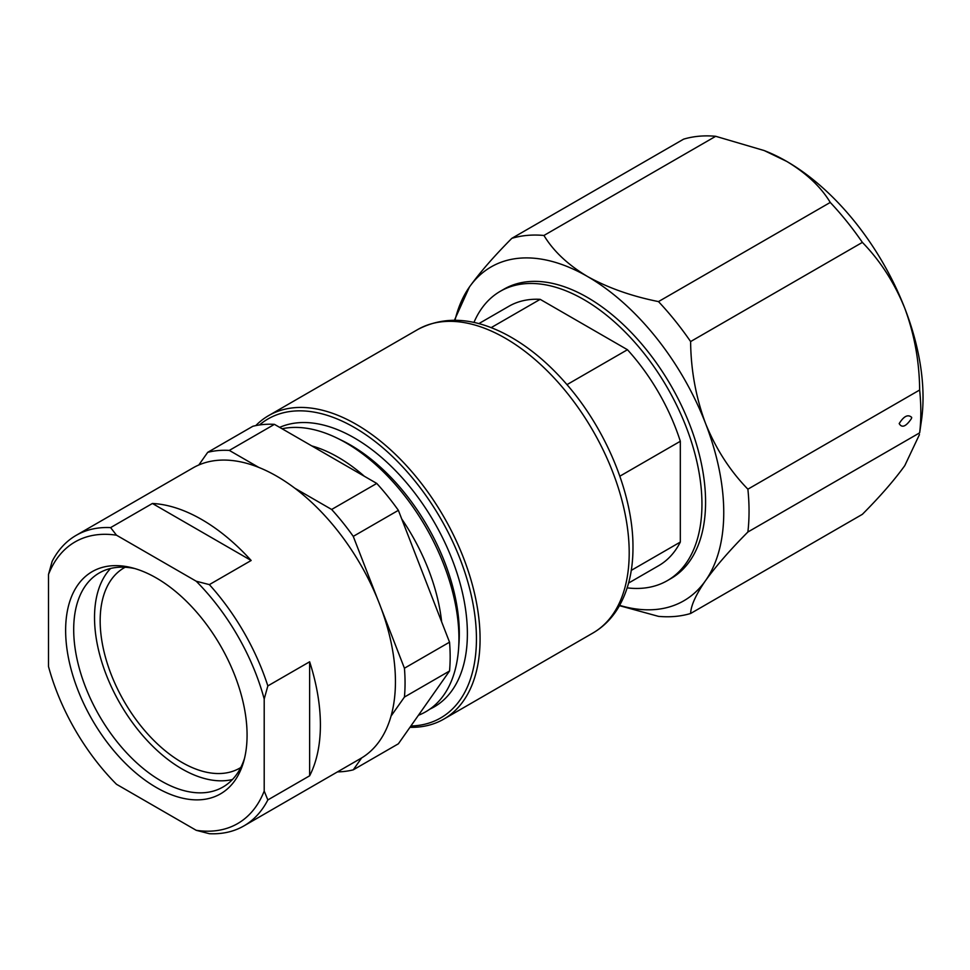 <?xml version="1.0" encoding="UTF-8"?>
<svg xmlns="http://www.w3.org/2000/svg" width="970" height="970" viewBox="0 0 970 970"><rect width="100%" height="100%" fill="white"/><g stroke="black" fill="none" stroke-linecap="round" stroke-linejoin="round"><path stroke-width="1.45" d="M764.263 150.58L766.348 151.417A192.751 111.283 60 0 1 786.743 161.42A192.751 111.283 60 0 1 904.78 308.254A192.751 111.283 60 0 1 921.5 420.155L919.657 432.838A209.071 120.716 -120 0 0 919.657 390.013C919.39 361.652 914.431 334.395 904.78 308.254C894.425 282.755 880.299 260.797 862.378 242.391A209.071 120.716 -120 0 0 830.259 202.439C820.923 186.907 806.422 173.242 786.743 161.42L764.263 150.58L715.702 136.297A209.071 120.716 -120 0 0 683.583 139.171L511.82 238.341A209.071 120.716 60 0 1 543.94 235.467C553.409 251.121 567.911 264.786 587.456 276.474A192.751 111.283 -120 0 0 469.419 287.023A192.751 111.283 -120 0 0 455.015 320.221M619.648 605.377A192.751 111.283 -120 0 0 705.493 580.69C695.878 594.671 690.919 605.607 690.616 613.489L862.378 514.318C880.19 496.397 894.316 480.174 904.78 465.636L919.451 434.596M627.178 587.868A167.046 96.442 -120 0 0 667.348 580.63L670.973 578.532A167.046 96.442 -120 0 0 670.985 385.636A167.046 96.442 -120 0 0 503.927 289.193L500.302 291.291A167.046 96.442 -120 0 0 473.942 322.452M705.493 580.69A192.751 111.283 -120 0 0 705.493 423.32A192.751 111.283 -120 0 0 587.456 276.474C607.923 287.847 631.603 296.214 658.485 301.597A209.071 120.716 60 0 1 690.616 341.561C690.882 369.922 695.842 397.179 705.493 423.32C715.836 448.819 729.961 470.765 747.882 489.183A209.071 120.716 60 0 1 747.882 532.009C730.07 549.929 715.945 566.165 705.493 580.69M454.433 320.221L469.419 287.023C479.762 272.618 493.9 256.383 511.82 238.341M690.616 613.489A209.071 120.716 60 0 1 658.485 616.362L619.478 605.668M830.259 202.439L658.485 301.597M543.94 235.467L715.702 136.297M919.657 390.013L747.882 489.183M690.616 341.561L862.378 242.391M747.882 532.009L919.657 432.838M911.679 417.379C908.017 414.044 903.846 416.106 899.19 423.587C901.93 428.291 906.028 426.594 911.497 418.482L911.679 417.379M667.348 580.63A167.046 96.442 -120 0 0 667.348 387.733A167.046 96.442 -120 0 0 500.302 291.291M478.816 323.64L508.935 306.253A149.768 86.475 60 0 1 540.181 299.342L491.135 327.654M566.977 384.641L627.457 349.721L540.181 299.342M627.457 349.721A149.768 86.475 60 0 1 680.322 441.277L619.842 476.197M631.264 570.384L680.322 542.06L680.322 441.277M680.322 542.06A149.768 86.475 60 0 1 658.703 565.668L628.596 583.055M65.633 630.379A128.307 74.072 60 0 1 132.223 567.838A128.307 74.072 60 0 1 220.505 645.717A128.307 74.072 60 0 1 243.809 761.111A128.307 74.072 60 0 1 144.178 779.528A128.307 74.072 60 0 1 65.633 630.379M116.497 784.281L196.219 830.308A162.608 93.884 -120 0 0 264.204 791.047L264.204 698.994A162.608 93.884 -120 0 0 196.219 581.224L116.497 535.197A162.608 93.884 -120 0 0 48.5 574.458L48.5 666.511A162.608 93.884 -120 0 0 116.497 784.281M48.5 574.458L52.137 561.375A167.749 96.854 60 0 1 76.109 535.379L192.945 467.928A167.749 96.854 60 0 1 360.695 564.77A167.749 96.854 60 0 1 360.695 758.479L243.87 825.931A167.749 96.854 60 0 1 209.362 833.703L196.219 830.308M76.109 535.379A167.749 96.854 60 0 1 110.616 527.607L152.411 503.478A167.749 96.854 -120 0 1 251.157 560.49L152.411 503.478M243.87 825.931A167.749 96.854 60 0 0 267.841 799.935L309.636 775.806A167.749 96.854 -120 0 0 309.636 661.782L267.841 685.911A167.749 96.854 60 0 0 209.362 584.619L251.157 560.49M267.841 799.935L264.204 791.047M116.497 535.197L110.616 527.607M209.362 584.619L196.219 581.224M264.204 698.994L267.841 685.911M337.463 771.89A176.164 101.704 60 0 0 353.262 769.84L361.64 757.922M391.043 716.09L404.429 697.066A176.164 101.704 60 0 0 404.429 668.221L381.052 607.984M377.973 600.066L353.262 536.374A176.164 101.704 60 0 0 331.643 509.468L294.868 488.237M258.784 467.407L229.32 450.407A176.164 101.704 60 0 0 207.701 452.335L198.814 464.982M353.262 769.84L398.379 743.796L449.534 671.01L404.429 697.066M404.429 668.221L449.534 642.176A176.164 101.704 60 0 1 449.534 671.01M207.701 452.335L252.818 426.291A176.164 101.704 60 0 1 274.437 424.351L229.32 450.407M331.643 509.468L376.76 483.424A176.164 101.704 60 0 1 398.379 510.329L353.262 536.374M376.76 483.424L274.437 424.351M449.534 642.176L398.379 510.329M244.549 758.249A123.614 71.368 60 0 1 222.906 787.07A123.614 71.368 60 0 1 127.652 753.945A123.614 71.368 60 0 1 73.696 629.542A123.614 71.368 60 0 1 99.292 572.955A123.614 71.368 60 0 1 135.072 568.626M232.448 779.516A123.614 71.368 60 0 1 141.778 734.435A123.614 71.368 60 0 1 94.526 617.514A123.614 71.368 60 0 1 110.592 568.468M311.794 445.921A147.743 85.299 60 0 1 364.344 476.258M401.725 518.95A147.743 85.299 60 0 1 441.629 621.794M282.076 428.764A159.832 92.271 60 0 1 337.123 438.125A159.832 92.271 60 0 1 458.592 648.518A159.832 92.271 60 0 1 418.434 715.266M337.123 438.125L342.022 440.513A153.878 88.84 60 0 1 458.98 643.086L458.592 648.518M279.675 427.37A159.832 92.271 60 0 1 438.779 530.408A159.832 92.271 60 0 1 429.94 709.094M410.88 726.009A172.648 99.68 -120 0 0 448.831 533.694A172.648 99.68 -120 0 0 259.475 424.969M255.765 425.612A175.218 101.159 60 0 1 268.569 415.645A175.218 101.159 60 0 1 443.787 516.804A175.218 101.159 60 0 1 443.787 719.122A175.218 101.159 60 0 1 409.97 727.318M240.766 767.537A115.648 66.772 60 0 1 239.76 768.131A115.648 66.772 60 0 1 150.641 737.151A115.648 66.772 60 0 1 100.165 620.764A115.648 66.772 60 0 1 124.111 567.826A115.648 66.772 60 0 1 125.142 567.256M309.636 775.806L309.636 661.782M592.912 633.022A175.218 101.159 -120 0 0 629.203 552.815A175.218 101.159 -120 0 0 552.73 376.481A175.218 101.159 -120 0 0 417.706 329.545C444.357 315.553 474.269 317.433 507.443 335.183C528.468 346.617 548.183 362.95 566.577 384.168C606.687 430.122 633.349 495.136 632.973 547.565C632.998 571.572 627.881 592.003 617.587 608.845C611.149 619.127 602.928 627.19 592.912 633.022L443.787 719.122M268.569 415.645L417.706 329.545"/></g></svg>
